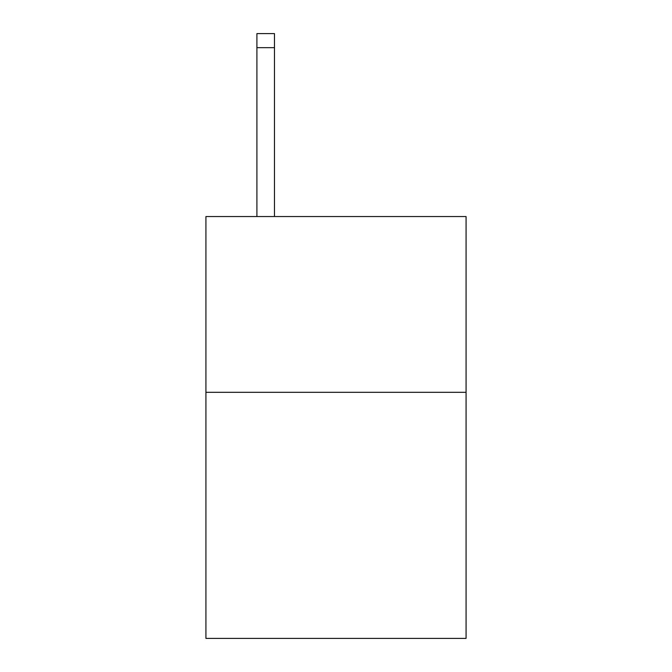 <?xml version="1.0" encoding="UTF-8"?>
<svg xmlns="http://www.w3.org/2000/svg" width="672" height="672" viewBox="0 0 672 672"><rect width="100%" height="100%" fill="white"/><g stroke="black" fill="none" stroke-linecap="round" stroke-linejoin="round"><path stroke-width="1.01" d="M466.074 392.314L466.074 638.4L205.926 638.4L205.926 216.544L466.074 216.544L466.074 392.314L205.926 392.314M274.478 216.544L274.478 47.662L256.906 47.662L256.906 33.6L274.478 33.6L274.478 47.662M256.906 216.544L256.906 47.662"/></g></svg>
